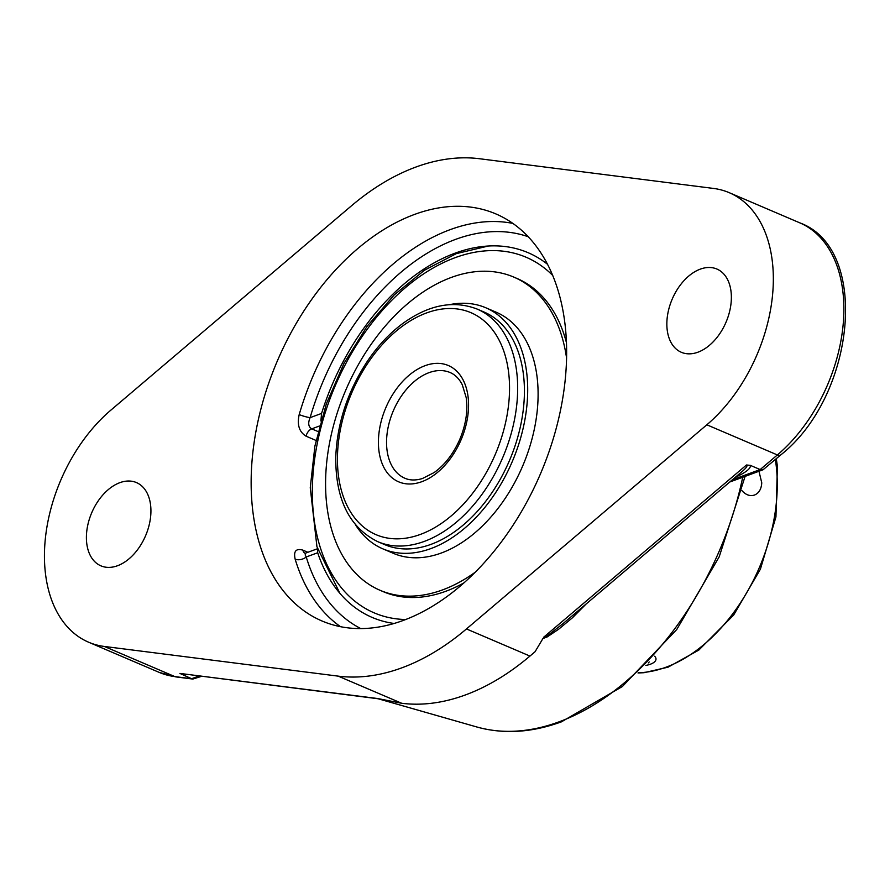 <?xml version="1.0" encoding="UTF-8"?>
<svg xmlns="http://www.w3.org/2000/svg" width="890" height="890" viewBox="0 0 890 890"><rect width="100%" height="100%" fill="white"/><g stroke="black" fill="none" stroke-linecap="round" stroke-linejoin="round"><path stroke-width="1.33" d="M320.878 421.003L321.568 413.427A198.337 128.282 113.1 0 1 484.961 246.263A198.337 128.282 113.1 0 1 547.606 264.375M394.114 623.467A198.337 128.282 113.1 0 1 337.733 590.704A198.337 128.282 113.1 0 1 317.685 552.757L317.507 548.741L305.748 553.057L305.159 554.971L306.238 556.973A8.043 4.851 -16.7 0 1 295.157 559.154A221.321 143.145 -66.9 0 0 340.514 626.682M780.73 454.946C855.19 396.361 870.743 248.755 799.765 222.834A137.961 89.234 113.1 0 1 843.097 325.206A137.961 89.234 113.1 0 1 777.382 454.946A8.043 3.749 49.7 0 0 780.73 454.946L763.008 469.786L760.171 469.564L750.359 465.37L746.476 464.992C747.834 465.681 746.41 467.84 742.193 471.455L562.992 623.645L547.372 635.838L543.868 637.896L543.768 637.14L543.556 638.308L547.261 636.884L558.531 629.319L572.426 617.794L586.11 604.021M543.134 638.208L535.057 651.736L529.951 656.075A251.748 162.826 -66.9 0 1 401.679 703.267L377.616 698.517M307.884 552.278L302.878 550.131C295.981 548.207 293.411 551.21 295.157 559.154M512.896 223.412A221.321 143.145 -66.9 0 0 450.184 229.642A221.321 143.145 -66.9 0 0 299.196 414.573A8.043 1.124 -163.7 0 0 310.12 417.644C307.829 423.017 308.363 426.755 311.711 428.858A8.043 5.207 -66.9 0 0 306.06 436.189L316.028 440.45M299.196 414.573C296.937 424.786 299.218 431.995 306.06 436.189M414.562 214.423A221.321 143.145 113.1 0 1 495.886 213.923A221.321 143.145 113.1 0 1 559.143 416.531A221.321 143.145 113.1 0 1 403.226 620.452A221.321 143.145 113.1 0 1 321.902 620.942A221.321 143.145 113.1 0 1 258.634 418.345A221.321 143.145 113.1 0 1 414.562 214.423M378.295 698.784L179.902 673.419L191.617 678.725L174.874 676.6A8.043 6.041 97.2 0 0 176.109 676.934L192.83 679.059L191.617 678.725L198.971 676.022M110.939 410.079L351.316 205.935A251.748 162.826 113.1 0 1 479.599 158.743L713.446 188.424A137.961 89.234 113.1 0 1 729.222 192.674A137.961 89.234 113.1 0 1 772.553 295.046A137.961 89.234 113.1 0 1 706.838 424.797L466.46 628.941A251.748 162.826 113.1 0 1 338.189 676.133L104.341 646.452A137.961 89.234 113.1 0 1 88.566 642.191A137.961 89.234 113.1 0 1 44.5 551.489A137.961 89.234 113.1 0 1 110.939 410.079M201.529 676.344L192.83 679.059M666.866 322.525A45.268 29.281 113.1 0 1 684.343 280.261A45.268 29.281 113.1 0 1 716.906 269.047A45.268 29.281 113.1 0 1 726.04 322.169A45.268 29.281 113.1 0 1 681.328 352.284A45.268 29.281 113.1 0 1 666.866 322.525M86.419 536.069A45.268 29.281 113.1 0 1 103.896 493.805A45.268 29.281 113.1 0 1 136.459 482.58A45.268 29.281 113.1 0 1 145.593 535.713A45.268 29.281 113.1 0 1 100.882 565.829A45.268 29.281 113.1 0 1 86.419 536.069M758.981 471.266L761.762 482.858C761.339 489.144 758.925 493.205 754.498 495.04C750.07 496.464 745.876 494.985 741.904 490.613M654.64 656.23A18.712 7.431 1.6 0 1 655.997 659.123A18.712 7.431 1.6 0 1 650.412 664.207A18.712 7.431 1.6 0 1 645.84 665.42M649.233 661.96L648.298 662.928M566.596 358.247A170.279 110.138 -66.9 0 0 513.864 277.124A170.279 110.138 -66.9 0 0 336.487 415.296A170.279 110.138 -66.9 0 0 380.008 590.27L383.234 591.65A170.279 110.138 -66.9 0 0 463.89 582.894M566.496 342.85A170.279 110.138 -66.9 0 0 517.079 278.503L513.864 277.124M380.008 590.27A170.279 110.138 -66.9 0 0 475.082 572.326M355.522 524.833A131.064 84.773 -66.9 0 0 382.767 548.807L393.18 553.257A131.064 84.773 -66.9 0 0 529.706 446.902A131.064 84.773 -66.9 0 0 496.208 312.223L485.807 307.773A131.064 84.773 -66.9 0 0 449.639 304.636M382.767 548.807A131.064 84.773 -66.9 0 0 519.304 442.452A131.064 84.773 -66.9 0 0 485.807 307.773M384.58 544.58A126.469 81.802 -66.9 0 0 516.322 441.952A126.469 81.802 -66.9 0 0 483.993 312.001L477.229 309.108A126.469 81.802 -66.9 0 1 513.385 424.886A126.469 81.802 -66.9 0 1 424.285 541.409A126.469 81.802 -66.9 0 1 377.816 541.687L384.58 544.58M746.476 464.992L543.768 637.14M742.716 477.251A258.79 167.387 113.1 0 1 559.042 721.846A258.79 167.387 113.1 0 1 476.806 726.974L378.161 698.772M302.878 550.131A8.043 5.207 -66.9 0 0 304.892 553.246M360.773 628.574A213.266 137.939 113.1 0 1 306.238 556.973L317.685 552.757M321.568 413.427L310.12 417.644A213.266 137.939 113.1 0 1 528.26 236.751M318.075 431.572L311.711 428.858L319.499 425.987M181.805 674.531L187.356 674.553M377.093 698.45L179.902 673.419M104.341 646.452L174.874 676.6A137.961 89.234 113.1 0 1 159.099 672.351L176.109 676.934M338.189 676.133L401.679 703.267M706.838 424.797L777.382 454.946L760.171 469.564L732.403 479.777M735.307 477.318C745.92 472.434 750.938 468.452 750.359 465.37M466.46 628.941L529.951 656.075M775.346 459.518A150.733 97.488 113.1 0 1 665.954 667.233A150.733 97.488 113.1 0 1 638.264 672.751M429.002 372.665A57.483 37.18 113.1 0 1 450.118 372.543C455.124 374.634 459.184 378.717 462.299 384.803L466.182 397.574C468.062 410.813 465.882 424.875 459.629 439.727C453.199 454.067 444.689 465.025 434.086 472.59L422.439 478.52C415.797 480.544 409.956 480.455 404.928 478.264A57.483 37.18 113.1 0 1 386.572 440.472A57.483 37.18 113.1 0 1 429.002 372.665M378.439 440.25A63.235 40.895 -66.9 0 0 421.871 481.679A63.235 40.895 -66.9 0 0 468.541 407.108A63.235 40.895 -66.9 0 0 425.109 365.668A63.235 40.895 -66.9 0 0 378.439 440.25M337.488 455.313A120.717 78.075 113.1 0 1 426.588 312.935A120.717 78.075 113.1 0 1 509.492 392.034A120.717 78.075 113.1 0 1 420.403 534.412A120.717 78.075 113.1 0 1 337.488 455.313M405.695 619.518A193.353 125.056 113.1 0 1 312.412 485.751A193.353 125.056 113.1 0 1 403.192 289.573A193.353 125.056 113.1 0 1 552.757 275.477M745.097 476.384L719.187 556.851L676.756 629.519L622.31 686.568L561.49 721.812C531.753 732.681 503.529 734.406 476.806 726.974M729.767 482.013L763.008 469.786M729.222 192.674L799.765 222.834M88.566 642.191L159.099 672.351M776.28 458.728L777.404 466.238L775.947 516.923L760.383 569.211L733.638 615.079L698.828 650.078L668.067 667.177L643.96 672.707L638.019 672.973M377.816 541.687C349.403 527.592 335.385 499.323 335.775 456.882C337.165 423.206 347.623 391.444 367.147 361.607C377.393 346.377 389.052 333.828 402.124 323.971C428.29 304.825 453.322 299.874 477.229 309.108M339.924 593.363L316.94 546.727L310.265 487.709L314.904 446.035L326.319 403.926L343.963 363.432L366.958 326.497L394.214 294.913L424.474 270.215L456.348 253.617L488.399 246.007"/></g></svg>
